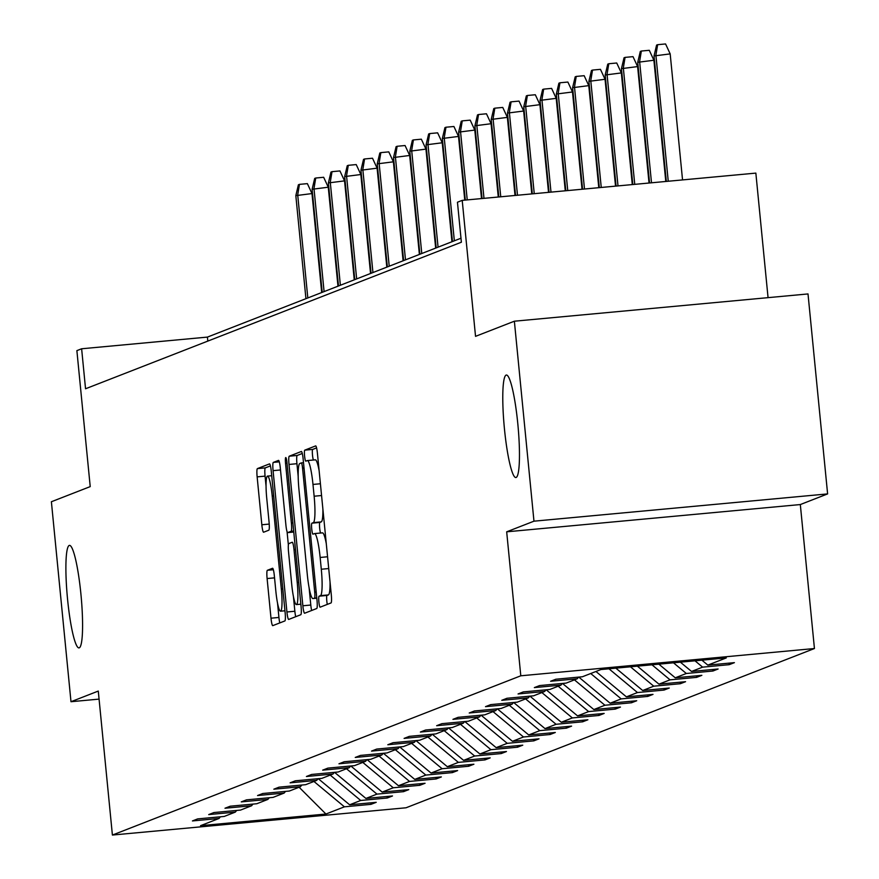 <?xml version="1.0" encoding="UTF-8"?>
<svg xmlns="http://www.w3.org/2000/svg" width="879" height="879" viewBox="0 0 879 879"><rect width="100%" height="100%" fill="white"/><g stroke="black" fill="none" stroke-linecap="round" stroke-linejoin="round"><path stroke-width="1.32" d="M80.912 594.039A51.476 6.9 -95.3 0 0 69.474 545.387A51.476 6.9 -95.3 0 0 67.562 599.247A51.476 6.9 -95.3 0 0 79 647.9A51.476 6.9 -95.3 0 0 80.912 594.039M517.797 423.678A51.476 6.9 -95.3 0 0 506.359 375.025A51.476 6.9 -95.3 0 0 504.447 428.886A51.476 6.9 -95.3 0 0 515.885 477.539A51.476 6.9 -95.3 0 0 517.797 423.678M318.89 601.961A5.527 0.736 -95.3 0 0 320.121 607.191A5.527 0.736 -95.3 0 0 320.143 607.18L331.031 602.939A7.9 1.055 -95.3 0 0 331.284 594.687L317.429 453.366A7.9 1.055 -95.3 0 0 315.671 445.906A7.9 1.055 -95.3 0 0 315.638 445.906L304.749 450.158A5.527 0.736 -95.3 0 0 304.573 455.926A5.527 0.736 -95.3 0 0 305.804 461.156A5.527 0.736 -95.3 0 0 305.826 461.145L307.232 460.596A25.26 3.384 -95.3 0 1 307.364 460.563A25.26 3.384 -95.3 0 1 312.979 484.439L314.133 496.217A25.26 3.384 -95.3 0 1 313.32 522.62L311.913 523.17A5.527 0.736 -95.3 0 0 311.726 528.949A5.527 0.736 -95.3 0 0 312.957 534.168A5.527 0.736 -95.3 0 0 312.99 534.168L314.396 533.619A25.26 3.384 -95.3 0 1 314.528 533.586A25.26 3.384 -95.3 0 1 320.143 557.462L321.296 569.24A25.26 3.384 -95.3 0 1 320.472 595.643L319.066 596.193A5.527 0.736 -95.3 0 0 318.89 601.961M330.032 581.92A25.26 3.384 -95.3 0 1 328.416 594.907L327.01 595.446A5.527 0.736 -95.3 0 0 326.823 601.225A5.527 0.736 -95.3 0 0 327.285 604.4M316.583 447.905L312.682 449.422A5.527 0.736 -95.3 0 0 312.506 455.19A5.527 0.736 -95.3 0 0 313.407 460.003M322.879 508.908A25.26 3.384 -95.3 0 1 321.253 521.884L319.846 522.434A5.527 0.736 -95.3 0 0 319.67 528.213A5.527 0.736 -95.3 0 0 320.571 533.026M514.369 321.209L808.01 293.938L827.611 493.91L533.971 521.181L514.369 321.209L475.539 336.349L462.211 200.368L457.454 202.225L461.376 242.219L85.549 388.771L81.626 348.776L76.88 350.633L90.218 486.614L51.389 501.744L70.99 701.717L99.074 699.113M267.37 570.295A7.9 1.055 -95.3 0 0 267.106 578.547L270.996 618.19A7.9 1.055 -95.3 0 0 272.754 625.65L284.884 620.937A7.9 1.055 -95.3 0 0 285.137 612.685L271.281 471.364A7.9 1.055 -95.3 0 0 269.523 463.892A7.9 1.055 -95.3 0 0 269.479 463.903L257.393 468.617A7.9 1.055 -95.3 0 0 257.14 476.868L261.832 524.763A7.9 1.055 -95.3 0 0 263.59 532.224A7.9 1.055 -95.3 0 0 263.634 532.213L268.809 530.202A7.9 1.055 -95.3 0 0 269.062 521.95L266.733 498.195A21.118 2.835 -95.3 0 1 267.513 476.099A21.118 2.835 -95.3 0 1 272.215 496.064L281.335 589.095A21.118 2.835 -95.3 0 1 280.544 611.191A21.118 2.835 -95.3 0 1 275.852 591.237L274.336 575.734A7.9 1.055 -95.3 0 0 272.578 568.263A7.9 1.055 -95.3 0 0 272.534 568.274L267.37 570.295L273.347 569.735M533.971 521.181L506.678 531.817L520.797 675.797L112.402 835.05L98.283 691.07L70.99 701.717M302.859 605.774A7.9 1.055 -95.3 0 0 304.617 613.234A7.9 1.055 -95.3 0 0 304.65 613.223L316.737 608.51A7.9 1.055 -95.3 0 0 317 600.258L303.134 458.937A7.9 1.055 -95.3 0 0 301.387 451.476A7.9 1.055 -95.3 0 0 301.343 451.487L289.257 456.201A7.9 1.055 -95.3 0 0 289.004 464.453L302.859 605.774L310.792 605.038A7.9 1.055 -95.3 0 0 311.649 610.498M300.816 614.718L288.719 619.431A7.9 1.055 -95.3 0 0 288.719 619.431A7.9 1.055 -95.3 0 1 286.928 611.982L273.072 470.661A7.9 1.055 -95.3 0 1 273.325 462.409L278.5 460.387A7.9 1.055 -95.3 0 1 278.544 460.387A7.9 1.055 -95.3 0 1 280.291 467.848L285.917 525.159A7.9 1.055 -95.3 0 0 287.664 532.619A7.9 1.055 -95.3 0 0 287.708 532.608L291.136 531.268A7.9 1.055 -95.3 0 0 291.388 523.016L285.543 463.354A5.527 0.736 -95.3 0 1 285.752 457.563A5.527 0.736 -95.3 0 1 286.983 462.793L301.068 606.466A7.9 1.055 -95.3 0 1 300.816 614.718M220.398 816.789L219.025 818.47L192.435 820.942L197.654 818.898L224.233 816.437L235.297 812.119L208.719 814.591L213.938 812.548L240.516 810.086L251.581 805.768L224.991 808.24L230.21 806.208L256.8 803.736L267.864 799.418L241.275 801.89L246.494 799.857L273.083 797.385L284.148 793.067L257.558 795.539L262.777 793.506L289.367 791.034L300.431 786.727L273.841 789.188L279.061 787.155L305.65 784.683L316.704 780.376L290.125 782.837L295.344 780.805L321.923 778.344L332.987 774.025L306.408 776.498L311.616 774.454L338.206 771.993L349.271 767.675L322.681 770.147L327.9 768.114L354.49 765.642L365.554 761.324L338.964 763.796L344.183 761.763L370.773 759.291L381.838 754.973L355.248 757.445L360.467 755.413L387.057 752.94L398.11 748.633L371.531 751.095L376.75 749.062L403.329 746.59L414.394 742.283L387.815 744.744L393.034 742.711L419.613 740.25L430.677 735.932L404.087 738.404L409.306 736.36L435.896 733.899L446.961 729.581L420.371 732.053L425.59 730.02L452.18 727.548L463.244 723.23L436.654 725.702L441.873 723.67L468.463 721.198L479.527 716.879L452.938 719.352L458.157 717.319L484.736 714.847L495.8 710.54L469.221 713.001L474.44 710.968L501.019 708.496L512.083 704.189L485.494 706.65L490.713 704.617L517.302 702.145L528.367 697.838L501.777 700.31L506.996 698.267L533.586 695.805L544.65 691.487L518.061 693.96L523.28 691.916L549.869 689.455L560.934 685.137L534.344 687.609L539.563 685.576L566.153 683.104L577.206 678.786L550.628 681.258L555.847 679.225L582.425 676.753L600.906 669.545L726.296 657.91L707.826 665.106L734.404 662.645L729.185 664.678L702.607 667.15L691.542 671.457L718.121 668.996L712.913 671.029L686.323 673.49L675.259 677.808L701.849 675.336L696.629 677.379L670.04 679.841L658.975 684.159L685.565 681.686L680.346 683.719L653.756 686.191L642.692 690.509L669.282 688.037L664.063 690.07L637.473 692.542L626.419 696.86L652.998 694.388L647.779 696.421L621.2 698.893L610.136 703.2L636.715 700.739L631.496 702.771L604.917 705.244L593.852 709.551L620.442 707.09L615.223 709.122L588.633 711.583L577.569 715.902L604.159 713.429L598.94 715.473L572.35 717.934L561.285 722.252L587.875 719.78L582.656 721.813L556.066 724.285L545.002 728.603L571.592 726.131L566.373 728.164L539.794 730.636L528.729 734.954L555.308 732.482L550.089 734.514L523.51 736.987L512.446 741.294L539.036 738.832L533.817 740.865L507.227 743.337L496.163 747.644L522.752 745.183L517.533 747.216L490.943 749.688L479.879 753.995L506.469 751.523L501.25 753.567L474.66 756.028L463.596 760.346L490.185 757.874L484.966 759.917L458.377 762.379L447.323 766.697L473.902 764.225L468.683 766.257L442.104 768.729L431.04 773.048L457.618 770.575L452.41 772.608L425.821 775.08L414.756 779.398L441.346 776.926L436.127 778.959L409.537 781.431L398.473 785.738L425.062 783.277L419.843 785.31L393.254 787.782L382.189 792.089L408.779 789.628L403.56 791.66L376.97 794.122L365.917 798.44L392.495 795.967L387.276 798.011L360.698 800.472L349.633 804.79L376.212 802.318L370.993 804.351L344.414 806.823L325.933 814.031L200.544 825.667L219.025 818.47M520.797 675.797L814.437 648.526L406.043 807.779L112.402 835.05M318.275 778.673L349.633 804.79M330.229 775.102L360.698 800.472M236.671 810.438L235.297 812.119M334.558 772.333L365.917 798.44M346.502 768.751L376.97 794.122M252.954 804.087L251.581 805.768M350.831 765.983L382.189 792.089M362.785 762.401L393.254 787.782M269.238 797.747L267.864 799.418M367.114 759.632L398.473 785.738M379.069 756.061L409.537 781.431M285.521 791.397L284.148 793.067M383.398 753.281L414.756 779.398M395.352 749.71L425.821 775.08M301.805 785.046L300.431 786.727M399.681 746.93L431.04 773.048M411.636 743.359L442.104 768.729M318.077 778.695L316.704 780.376M415.965 740.579L447.323 766.697M427.908 737.009L458.377 762.379M334.361 772.344L332.987 774.025M432.248 734.24L463.596 760.346M444.192 730.658L474.66 756.028M350.644 765.994L349.271 767.675M448.521 727.889L479.879 753.995M460.475 724.307L490.943 749.688M366.928 759.654L365.554 761.324M464.804 721.538L496.163 747.644M476.759 717.967L507.227 743.337M383.211 753.303L381.838 754.973M481.088 715.187L512.446 741.294M493.042 711.616L523.51 736.987M399.484 746.952L398.11 748.633M497.371 708.837L528.729 734.954M509.315 705.266L539.794 730.636M415.767 740.601L414.394 742.283M513.655 702.486L545.002 728.603M525.598 698.915L556.066 724.285M432.05 734.251L430.677 735.932M529.927 696.146L561.285 722.252M541.882 692.564L572.35 717.934M448.334 727.9L446.961 729.581M546.211 689.795L577.569 715.902M558.165 686.213L588.633 711.583M464.617 721.549L463.244 723.23M562.494 683.444L593.852 709.551M574.448 679.863L604.917 705.244M480.901 715.209L479.527 716.879M578.778 677.094L610.136 703.2M590.732 673.523L621.2 698.893M497.173 708.859L495.8 710.54M595.94 671.479L626.419 696.86M608.971 668.798L637.473 692.542M513.457 702.508L512.083 704.189M615.86 668.161L642.692 690.509M630.474 666.809L653.756 686.191M529.74 696.157L528.367 697.838M637.374 666.161L658.975 684.159M651.987 664.81L670.04 679.841M546.024 689.806L544.65 691.487M658.876 664.172L675.259 677.808M673.49 662.81L686.323 673.49M562.307 683.455L560.934 685.137M680.379 662.173L691.542 671.457M695.003 660.81L702.607 667.15M578.58 677.116L577.206 678.786M701.892 660.173L707.826 665.106M768.059 297.651L755.852 173.108L462.211 200.368M506.678 531.817L800.319 504.557L827.611 493.91M800.319 504.557L814.437 648.526M460.992 238.22L207.422 337.096L81.626 348.776M207.807 341.096L207.422 337.096M313.946 781.453L344.414 806.823M325.933 814.031L299.113 787.232M729.043 663.14L729.185 664.678M712.759 669.49L712.913 671.029M696.476 675.841L696.629 677.379M680.192 682.192L680.346 683.719M663.909 688.532L664.063 690.07M647.636 694.882L647.779 696.421M631.353 701.233L631.496 702.771M615.069 707.584L615.223 709.122M598.786 713.935L598.94 715.473M582.502 720.286L582.656 721.813M566.23 726.636L566.373 728.164M549.946 732.976L550.089 734.514M533.663 739.327L533.817 740.865M517.379 745.678L517.533 747.216M501.096 752.028L501.25 753.567M484.812 758.379L484.966 759.917M468.54 764.73L468.683 766.257M452.256 771.07L452.41 772.608M435.973 777.421L436.127 778.959M419.69 783.771L419.843 785.31M403.406 790.122L403.56 791.66M387.134 796.473L387.276 798.011M370.85 802.824L370.993 804.351M326.285 543.683A25.26 3.384 -95.3 0 0 322.461 532.85A25.26 3.384 -95.3 0 0 322.329 532.872L314.66 533.586M319.121 470.672A25.26 3.384 -95.3 0 0 315.297 459.827A25.26 3.384 -95.3 0 0 315.176 459.86L307.496 460.574M302.288 453.476L297.19 455.465A7.9 1.055 -95.3 0 0 296.937 463.705L298.19 476.473M309.1 587.721L310.792 605.038M314.539 597.951A5.527 0.736 -95.3 0 0 314.715 592.182L302.552 468.133A5.527 0.736 -95.3 0 0 301.321 462.903A5.527 0.736 -95.3 0 0 301.299 462.914L299.805 463.497A25.26 3.384 -95.3 0 0 298.992 489.9L307.309 574.69A25.26 3.384 -95.3 0 0 312.924 598.566A25.26 3.384 -95.3 0 0 313.045 598.533L316.748 597.753M293.41 596.434L294.861 611.246A7.9 1.055 -95.3 0 0 295.718 616.706M288.367 544.958L287.059 531.674M291.74 584.634A21.118 2.835 -95.3 0 0 296.432 604.587A21.118 2.835 -95.3 0 0 297.223 582.491L294.015 549.716A7.9 1.055 -95.3 0 0 292.257 542.255A7.9 1.055 -95.3 0 0 292.213 542.266L288.784 543.596A7.9 1.055 -95.3 0 0 288.532 551.847L291.74 584.634M270.424 465.892L265.326 467.881A7.9 1.055 -95.3 0 0 265.073 476.132L266.04 486.01M277.522 603.038L278.929 617.454A7.9 1.055 -95.3 0 0 279.786 622.914M654.02 55.948L656.591 45.093L657.635 44.686L665.568 43.95L670.183 53.894L654.02 55.948L666.326 181.415M657.635 44.686L655.899 55.212L668.249 181.239M670.183 53.894L682.543 179.909M637.736 62.299L640.308 51.443L641.351 51.037L649.284 50.301L653.899 60.244L637.736 62.299L649.57 182.975M641.351 51.037L639.615 61.563L651.504 182.788M653.899 60.244L665.788 181.47M621.453 68.65L624.024 57.794L625.068 57.388L633.012 56.652L637.616 66.584L621.453 68.65L632.814 184.524M625.068 57.388L623.332 67.914L634.748 184.348M637.616 66.584L649.032 183.019M605.17 75.001L607.752 64.145L608.795 63.738L616.728 63.002L621.343 72.935L605.17 75.001L616.069 186.084M608.795 63.738L607.048 74.265L618.003 185.908M621.343 72.935L632.287 184.579M588.897 81.34L591.468 70.485L592.512 70.078L600.445 69.342L605.06 79.286L588.897 81.34L599.313 187.645M592.512 70.078L590.776 80.615L601.247 187.458M605.06 79.286L615.531 186.128M572.614 87.691L575.185 76.836L576.228 76.429L584.161 75.693L588.776 85.637L572.614 87.691L582.568 189.194M576.228 76.429L574.492 86.966L584.491 189.018M588.776 85.637L598.786 187.688M556.33 94.042L558.901 83.186L559.945 82.78L567.878 82.044L572.493 91.987L556.33 94.042L565.812 190.754M559.945 82.78L558.209 93.317L567.746 190.567M572.493 91.987L582.03 189.249M540.047 100.393L542.618 89.537L543.661 89.131L551.605 88.394L556.209 98.338L540.047 100.393L549.056 192.303M543.661 89.131L541.925 99.657L550.99 192.127M556.209 98.338L565.274 190.798M523.763 106.744L526.334 95.888L527.378 95.481L535.322 94.745L539.926 104.678L523.763 106.744L532.311 193.863M527.378 95.481L525.642 106.007L534.245 193.677M539.926 104.678L548.529 192.358M507.491 113.094L510.062 102.239L511.106 101.832L519.039 101.096L523.653 111.029L507.491 113.094L515.555 195.413M511.106 101.832L509.37 112.358L517.489 195.237M523.653 111.029L531.773 193.907M491.207 119.445L493.778 108.589L494.822 108.172L502.755 107.436L507.37 117.379L491.207 119.445L498.811 196.973M494.822 108.172L493.086 118.709L500.744 196.797M507.37 117.379L515.028 195.468M474.924 125.785L477.495 114.929L478.539 114.523L486.472 113.787L491.086 123.73L474.924 125.785L482.055 198.533M478.539 114.523L476.803 125.06L483.988 198.346M491.086 123.73L498.272 197.017M458.64 132.136L461.211 121.28L462.255 120.873L470.199 120.137L474.803 130.081L458.64 132.136L465.299 200.082M462.255 120.873L460.519 131.41L467.232 199.907M474.803 130.081L481.516 198.577M442.357 138.486L444.928 127.631L445.972 127.224L453.916 126.488L458.519 136.432L442.357 138.486L452.465 241.538M445.972 127.224L444.236 137.75L454.344 240.813M458.519 136.432L464.771 200.137M426.073 144.837L428.655 133.982L429.699 133.575L437.632 132.839L442.247 142.783L426.073 144.837L436.182 247.889M429.699 133.575L427.952 144.101L438.061 247.153M442.247 142.783L451.949 241.747M409.801 151.188L412.372 140.332L413.416 139.926L421.349 139.19L425.963 149.122L409.801 151.188L419.898 254.24M413.416 139.926L411.68 150.452L421.777 253.504M425.963 149.122L435.665 248.098M393.517 157.539L396.088 146.683L397.132 146.277L405.065 145.529L409.68 155.473L393.517 157.539L403.626 260.591M397.132 146.277L395.396 156.803L405.494 259.854M409.68 155.473L419.382 254.438M377.234 163.879L379.805 153.023L380.849 152.616L388.782 151.88L393.396 161.824L377.234 163.879L387.342 266.941M380.849 152.616L379.113 163.153L389.221 266.205M393.396 161.824L403.098 260.788M360.95 170.229L363.521 159.374L364.565 158.967L372.509 158.231L377.113 168.175L360.95 170.229L371.059 273.292M364.565 158.967L362.829 169.504L372.938 272.556M377.113 168.175L386.826 267.139M344.667 176.58L347.249 165.724L348.293 165.318L356.226 164.582L360.84 174.525L344.667 176.58L354.775 279.632M348.293 165.318L346.546 175.844L356.654 278.907M360.84 174.525L370.542 273.49M328.394 182.931L330.965 172.075L332.009 171.669L339.942 170.933L344.557 180.876L328.394 182.931L338.492 285.983M332.009 171.669L330.273 182.195L340.371 285.257M344.557 180.876L354.259 279.841M312.111 189.282L314.682 178.426L315.726 178.019L323.659 177.283L328.274 187.216L312.111 189.282L322.208 292.333M315.726 178.019L313.99 188.545L324.087 291.597M328.274 187.216L337.976 286.191M295.827 195.632L298.399 184.777L299.442 184.37L307.375 183.634L311.99 193.567L295.827 195.632L305.936 298.684M299.442 184.37L297.706 194.896L307.815 297.948M311.99 193.567L321.692 292.531M328.416 594.907L320.472 595.643M328.724 568.548L321.296 569.24M327.57 556.77L320.143 557.462M319.846 522.434L311.913 523.17M321.253 521.884L313.32 522.62M321.56 495.525L314.133 496.217M320.406 483.758L312.979 484.439M312.682 449.422L304.749 450.158M327.01 595.446L319.066 596.193M296.937 463.705L289.004 464.453M297.19 455.465L289.257 456.201M316.187 592.039L314.715 592.182M304.024 467.991L302.552 468.133M303.508 462.706L301.354 462.914L303.508 462.706M312.924 598.566L316.792 598.203L313.045 598.533M294.861 611.246L286.928 611.982M280.5 469.968L273.072 470.661M279.302 461.849L273.325 462.409M287.664 532.619L293.773 532.048L287.708 532.608M293.674 531.037L291.136 531.268M292.872 522.884L291.388 523.016M287.015 463.211L285.543 463.354M298.695 582.359L297.223 582.491M295.487 549.573L294.015 549.716M282.807 588.963L281.335 589.095M273.688 495.921L272.215 496.064M269.227 524.082L261.832 524.763M265.073 476.132L257.14 476.868M265.326 467.881L257.393 468.617M278.929 617.454L270.996 618.19M274.545 577.855L267.106 578.547M322.461 532.85L314.528 533.586M315.297 459.827L307.364 460.563M300.838 604.181L296.432 604.587M284.95 610.784L280.544 611.191M271.71 475.715L267.513 476.099"/></g></svg>
